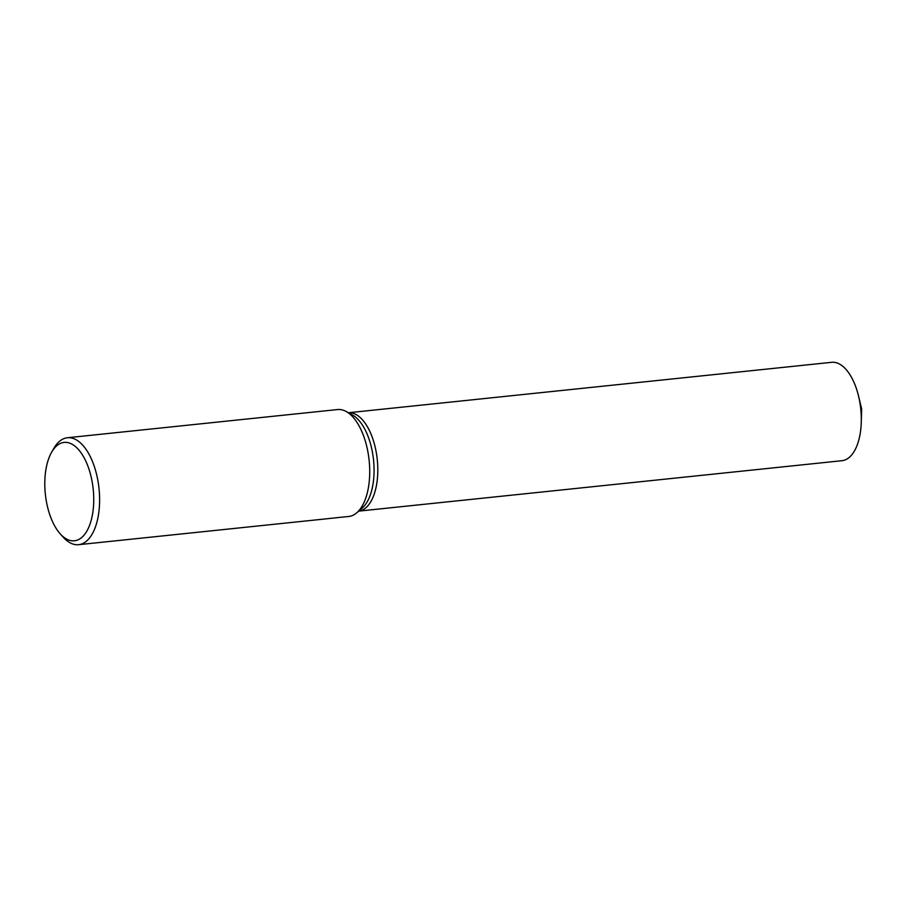 <?xml version="1.0" encoding="UTF-8"?>
<svg xmlns="http://www.w3.org/2000/svg" width="907" height="907" viewBox="0 0 907 907"><rect width="100%" height="100%" fill="white"/><g stroke="black" fill="none" stroke-linecap="round" stroke-linejoin="round"><path stroke-width="1.36" d="M348.413 412.753A49.454 24.058 84 0 1 349.546 412.708A49.454 24.058 84 0 1 377.369 460.62A49.454 24.058 84 0 1 358.684 511.129L841.968 460.699A49.454 24.058 84 0 0 861.265 422.174A49.454 24.058 84 0 0 858.532 396.03A49.454 24.058 84 0 0 833.045 362.244A49.454 24.058 84 0 0 831.696 362.312L348.413 412.742M51.688 452.128A49.454 24.058 84 0 1 65.485 442.344A49.454 24.058 84 0 1 93.444 491.855A49.454 24.058 84 0 1 73.059 540.855A49.454 24.058 84 0 1 60.225 533.86A49.454 24.058 84 0 1 51.688 452.128L53.898 448.296A53.762 26.144 84 0 1 67.435 437.741L337.54 409.556A53.762 26.144 84 0 1 339.003 409.488A53.762 26.144 84 0 1 346.191 411.517A53.762 26.144 84 0 1 369.126 460.314A53.762 26.144 84 0 1 356.757 512.784A53.762 26.144 84 0 1 348.707 516.491L336.338 517.727M67.435 437.741A53.762 26.144 84 0 1 68.887 437.673A53.762 26.144 84 0 1 99.158 489.995A53.762 26.144 84 0 1 78.592 544.688A53.762 26.144 84 0 1 77.129 544.756A53.762 26.144 84 0 1 63.173 537.148L60.225 533.86M328.629 518.566L327.778 518.679M327.178 518.736A53.762 26.144 -96 0 0 327.461 518.713A53.762 26.144 -96 0 0 328.164 518.623L337.064 517.704M346.191 411.517L352.426 414.964A49.454 24.058 84 0 1 373.525 459.849A49.454 24.058 84 0 1 362.142 508.135L356.757 512.784M349.546 412.708A49.454 24.058 84 0 1 377.369 460.62A49.454 24.058 84 0 1 358.684 511.129M327.461 518.713L78.592 544.688M861.265 422.174L861.65 408.91L858.532 396.03"/></g></svg>
